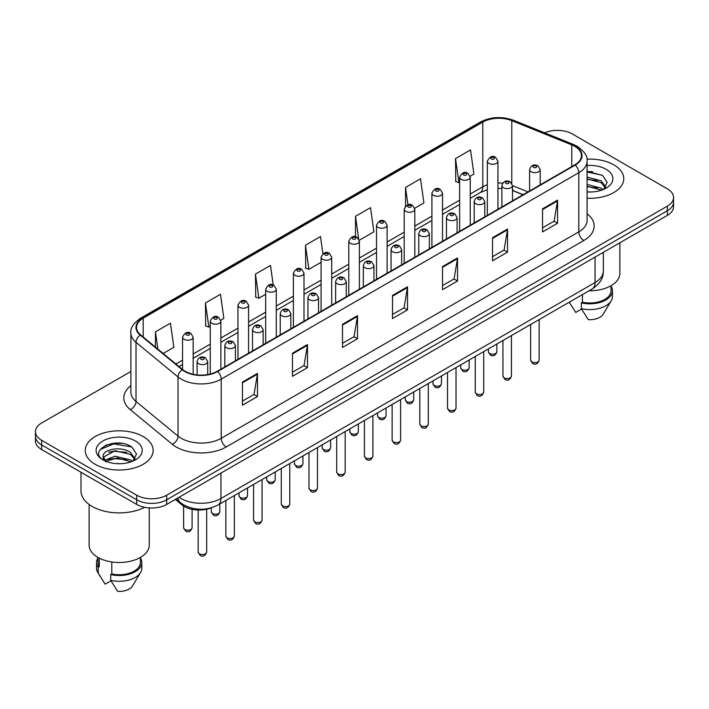 <?xml version="1.0" encoding="UTF-8"?>
<svg xmlns="http://www.w3.org/2000/svg" width="709" height="709" viewBox="0 0 709 709"><rect width="100%" height="100%" fill="white"/><g stroke="black" fill="none" stroke-linecap="round" stroke-linejoin="round"><path stroke-width="1.06" d="M522.985 194.771L512.501 190.526M211.521 507.759A21.217 12.248 180 0 1 181.832 504.799L175.327 499.437M613.817 164.851A33.952 19.604 0 0 0 586.963 159.179A33.952 19.604 0 0 1 613.817 164.851A33.952 19.604 0 0 1 623.76 178.712A33.952 19.604 0 0 0 613.817 164.851M143.191 436.567A33.952 19.604 0 0 0 106.19 432.313A33.952 19.604 0 0 0 85.24 450.428A33.952 19.604 0 0 0 95.183 464.289A33.952 19.604 0 0 0 132.175 468.534A33.952 19.604 0 0 0 153.135 450.428A33.952 19.604 0 0 0 143.191 436.567A33.952 19.604 0 0 0 106.19 432.313A33.952 19.604 0 0 0 85.24 450.428A33.952 19.604 0 0 0 95.183 464.289A33.952 19.604 0 0 0 132.175 468.534A33.952 19.604 0 0 0 153.135 450.428A33.952 19.604 0 0 0 143.191 436.567M574.813 146.373A22.635 13.063 180 0 1 581.442 155.608A22.635 13.063 180 0 1 574.813 164.851L217.211 371.303A22.635 13.063 180 0 1 182.665 369.557L140.648 334.914A22.635 13.063 180 0 1 136.553 327.416A22.635 13.063 180 0 1 143.183 318.181L482.794 122.108A22.635 13.063 180 0 1 511.783 120.645L571.791 144.902A22.635 13.063 180 0 1 574.813 146.373M575.212 146.134A23.202 13.391 0 0 0 572.11 144.636L512.102 120.379A23.202 13.391 0 0 0 482.395 121.877L142.784 317.951A23.202 13.391 0 0 0 140.187 335.1L182.204 369.752A23.202 13.391 0 0 0 217.61 371.534L575.212 165.082A23.202 13.391 0 0 0 575.212 146.134M130.899 371.472L41.663 422.989A21.217 12.248 0 0 0 35.45 431.657L35.45 440.892A21.217 12.248 0 0 0 41.663 449.559L136.686 504.418L136.686 499.801A21.217 12.248 0 0 0 166.695 499.801L667.337 210.759A21.217 12.248 0 0 0 673.55 202.1A21.217 12.248 0 0 1 667.337 210.759L166.695 499.801A21.217 12.248 0 0 1 136.686 499.801L41.663 444.942L136.686 499.801L136.686 495.183A21.217 12.248 0 0 0 166.695 495.183L667.337 206.142A21.217 12.248 0 0 0 673.55 197.474A21.217 12.248 0 0 0 667.337 188.816L572.314 133.957A21.217 12.248 0 0 0 544.574 132.813M35.45 436.274A21.217 12.248 0 0 0 41.663 444.942A21.217 12.248 0 0 1 35.45 436.274M242.469 382.08L242.469 405.176L257.473 396.517L257.473 373.413L242.469 382.08M242.469 401.081L254.026 394.408L257.411 374.184A5.654 3.27 -120 0 0 257.473 373.413M253.928 394.47L257.473 396.517M292.48 353.206L292.48 376.302L307.484 367.643L307.484 344.539L292.48 353.206M292.48 372.207L304.037 365.534L307.422 345.31A5.654 3.27 -120 0 0 307.484 344.539M303.939 365.587L307.484 367.643M342.5 324.323L342.5 347.428L357.504 338.76L357.504 315.665L342.5 324.323M342.5 343.324L354.057 336.66L357.442 316.436A5.654 3.27 -120 0 0 357.504 315.665M353.951 336.713L357.504 338.76M542.553 208.827L542.553 231.923L557.558 223.264L557.558 200.16L542.553 208.827M542.553 227.828L554.11 221.155L557.496 200.931A5.654 3.27 -120 0 0 557.558 200.16M554.004 221.217L557.558 223.264M492.533 237.701L492.533 260.806L507.538 252.138L507.538 229.042L492.533 237.701M492.533 256.702L504.09 250.029L507.484 229.805A5.654 3.27 -120 0 0 507.538 229.042M503.993 250.091L507.538 252.138M442.522 266.575L442.522 289.68L457.527 281.012L457.527 257.916L442.522 266.575M442.522 285.576L454.079 278.903L457.465 258.679A5.654 3.27 -120 0 0 457.527 257.916M453.982 278.965L457.527 281.012M392.511 295.449L392.511 318.554L407.515 309.886L407.515 286.791L392.511 295.449M392.511 314.45L404.068 307.786L407.453 287.553A5.654 3.27 -120 0 0 407.515 286.791M403.962 307.839L407.515 309.886M587.096 198.245A33.952 19.604 0 0 0 623.76 178.712A33.952 19.604 0 0 1 587.096 198.245M35.45 431.657A21.217 12.248 0 0 0 41.663 440.316L136.686 495.183M220.756 320.22L223.849 318.43L220.464 294.297L205.459 302.956L205.699 325.918M163.159 353.472L173.838 347.304L170.452 323.171L155.448 331.839L155.448 347.118M359.295 240.236L373.891 231.808L370.506 207.675L355.501 216.334L355.501 236.762M414.712 208.242L423.902 202.934L420.517 178.792L405.513 187.46L405.513 206.133M470.129 176.249L473.922 174.06L470.528 149.918L455.524 158.586L455.772 181.548M273.222 285.009L270.475 265.423L255.47 274.082L255.719 297.044M322.896 253.689L320.495 236.549L305.49 245.208L305.73 268.17M305.49 245.208L308.876 269.349L321.088 262.295M308.876 269.349L305.49 268.082M355.501 216.334L358.648 238.773M405.513 187.46L407.95 204.804M455.524 158.586L458.918 182.718L459.627 182.31M458.918 182.718L455.524 181.451M255.47 274.082L258.856 298.223L265.671 294.288M258.856 298.223L255.47 296.956M205.459 302.956L208.845 327.097L210.254 326.282M208.845 327.097L205.459 325.83M155.448 331.839L157.868 349.112M122.019 443.409A28.289 16.334 0 0 0 105.455 445.385M592.644 171.693A28.289 16.334 0 0 0 587.096 171.693M136.686 504.418A21.217 12.248 0 0 0 166.695 504.418L667.337 215.385A21.217 12.248 0 0 0 673.55 206.718L673.55 197.474M589.055 290.77A30.062 17.353 0 0 0 619.87 273.417L619.87 242.779M587.096 191.776L591.341 191.997M587.096 184.446L601.117 188.133L602.987 189.64M587.096 186.281L601.117 189.968M587.096 177.108L601.117 180.804L605.716 187.149M587.096 178.969L601.117 182.63L605.353 187.619M587.096 191.935A23.06 13.311 0 0 0 606.124 188.124A23.06 13.311 0 0 0 606.124 169.291A23.06 13.311 0 0 0 587.096 165.489M603.536 189.409L607.152 182.319L602.579 175.433L587.096 171.312M569.336 302.282L575.752 312.439L581.584 309.071M582.426 294.598L582.426 302.229A21.217 12.248 0 0 0 611.034 290.743L611.034 285.718M582.426 302.229L581.336 302.858L581.336 308.637L588.257 319.653A14.145 8.171 0 0 0 603.182 314.202L611.211 300.784A22.635 13.063 0 0 0 612.452 296.522L612.452 290.743A22.635 13.063 0 0 0 611.034 286.197M581.336 308.637A22.635 13.063 0 0 0 611.211 300.784M581.336 302.858A22.635 13.063 0 0 0 612.452 290.743M587.096 172.021L602.269 175.22M587.096 179.359L597.279 180.644M587.096 186.689L597.253 187.974M80.994 472.265L80.994 490.85A38.197 22.05 0 0 0 92.179 506.439A38.197 22.05 0 0 0 144.609 507.307M89.13 504.454L89.13 545.132A30.062 17.353 0 0 0 97.931 557.407A30.062 17.353 0 0 0 130.686 561.173A30.062 17.353 0 0 0 149.244 545.132L149.244 507.928M115.328 463.553L120.716 463.713M104.746 460.168L115.044 456.241L130.491 459.849L132.361 461.355M105.508 461.311L117.26 457.987L130.491 461.683M103.195 456.295L105.845 461.284M103.222 456.738C101.582 449.648 121.044 445.456 130.491 452.519L135.082 458.865M103.292 457.216L115.018 450.756L130.491 454.345L134.719 459.335M132.911 461.125L136.518 454.035L131.954 447.149C115.771 435.512 87.012 450.844 103.62 460.238L104.445 460.744M135.49 441.007A23.06 13.311 0 0 0 102.876 441.007A23.06 13.311 0 0 0 102.876 459.84A23.06 13.311 0 0 0 135.49 459.84A23.06 13.311 0 0 0 135.49 441.007M97.966 557.434L97.966 562.459A21.217 12.248 0 0 0 99.295 566.73L99.295 558.151M97.966 557.912A22.635 13.063 0 0 0 96.548 562.459L96.548 568.237A22.635 13.063 0 0 0 97.789 572.5A22.635 13.063 0 0 0 98.205 573.129L105.127 584.154L110.959 580.786M98.205 573.129L98.205 567.36L99.295 566.73M96.548 562.459A22.635 13.063 0 0 0 98.205 567.36M106.19 461.754C103.78 460.318 102.805 458.767 103.275 457.101M111.8 561.962L111.8 573.944A21.217 12.248 0 0 0 140.409 562.459L140.409 557.434M111.8 573.944L110.701 574.574L110.701 580.352L117.632 591.368A14.145 8.171 0 0 0 132.556 585.918L140.577 572.5A22.635 13.063 0 0 0 141.818 568.237L141.818 562.459A22.635 13.063 0 0 0 140.409 557.912M110.701 580.352A22.635 13.063 0 0 0 140.577 572.5M110.701 574.574A22.635 13.063 0 0 0 141.818 562.459M100.244 449.462L113.786 443.905L131.635 446.936M108.707 452.156L113.786 451.234L126.645 452.36M108.645 459.512L113.786 458.572L126.627 459.689M181.832 503.665L181.832 504.799M587.096 213.817A35.361 20.419 180 0 1 583.808 240.502L226.215 446.962A7.072 4.086 60 0 1 221.217 438.295L578.81 231.843A28.289 16.334 0 0 0 587.096 220.286L587.096 161.156A28.289 16.334 180 0 1 578.81 172.704A7.072 4.086 -120 0 0 575.212 165.082M226.215 446.962A35.361 20.419 180 0 1 176.204 446.962A35.361 20.419 180 0 1 172.243 444.233L130.217 409.589A35.361 20.419 180 0 1 130.899 385.625M181.203 438.295A28.289 16.334 0 0 0 221.217 438.295L221.217 379.155A28.289 16.334 180 0 1 178.03 376.975L136.013 342.332A28.289 16.334 180 0 1 130.899 332.964L130.899 392.104A28.289 16.334 0 0 0 136.013 401.471L178.03 436.115A28.289 16.334 0 0 0 181.203 438.295M587.096 161.156C588.045 156.733 584.792 151.806 577.348 146.364L573.625 144.556A7.072 3.315 112 0 0 572.11 144.636M573.625 144.556L513.617 120.3C501.901 116.152 490.779 116.755 480.259 122.108A7.072 4.086 60 0 1 482.395 121.877M142.784 317.951A7.072 4.086 -120 0 0 140.648 318.173C133.31 323.455 130.057 328.382 130.899 332.964M140.187 335.1A7.072 4.733 129.5 0 0 136.013 342.332L136.013 401.471A7.072 4.733 -50.5 0 1 130.217 409.589M513.617 120.3A7.072 3.315 112 0 0 512.102 120.379M182.204 369.752A7.072 4.733 129.5 0 0 178.03 376.975L178.03 436.115A7.072 4.733 -50.5 0 1 172.243 444.233M217.61 371.534A7.072 4.086 60 0 1 221.217 379.155L578.81 172.704L578.81 231.843A7.072 4.086 60 0 0 583.808 240.502M166.695 495.183L166.695 504.418M667.337 206.142L667.337 215.385M41.663 440.316L41.663 449.559M143.183 318.181L143.183 337.005M571.791 144.902L571.791 166.597M511.783 120.645L511.783 183.241M527.992 191.882L512.501 185.616M502.663 183.152A22.635 13.063 0 0 0 497.94 182.975M487.331 184.765A22.635 13.063 0 0 0 482.794 186.786L470.235 194.044M482.794 122.108L482.794 186.786A12.735 7.347 60 0 1 480.153 192.618L470.235 198.343M459.627 200.168L442.531 210.041M431.914 216.165L414.818 226.038M404.21 232.162L387.114 242.035M376.506 248.159L359.401 258.032M348.793 264.156L331.697 274.029M321.088 280.152L303.993 290.025M293.384 296.149L276.28 306.022M265.671 312.146L248.575 322.019M237.967 328.143L220.871 338.016M210.254 344.14L193.158 354.013M182.55 360.137L175.894 363.974M523.145 194.683L514.309 191.111A12.735 5.964 -68 0 1 512.501 189.232M392.511 296.185L407.453 287.553M442.522 267.311L457.465 258.679M492.533 238.437L507.484 229.805M542.553 209.563L557.496 200.931M342.5 325.059L357.442 316.436M292.48 353.933L307.422 345.31M242.469 382.807L257.411 374.184M179.049 497.293A28.289 16.334 0 0 0 180.955 498.498A28.289 16.334 0 0 0 220.96 498.498L595.064 282.519A28.289 16.334 0 0 0 603.35 270.962C603.563 277.99 599.823 283.999 592.139 288.988L218.035 504.976A14.145 8.171 60 0 0 220.96 498.498L220.96 473.089M595.064 257.11L595.064 282.519A14.145 8.171 60 0 1 592.139 288.988M177.906 497.948A14.145 9.465 129.5 0 0 180.37 502.548L176.071 499.012M539.141 360.163C537.741 363.983 535.579 365.1 532.627 363.513L530.651 360.163A4.245 2.446 0 0 0 531.901 361.891A4.245 2.446 0 0 0 536.527 362.423A4.245 2.446 0 0 0 539.141 360.163L539.141 319.591M531.147 171.746A5.309 3.066 180 0 1 529.596 169.584C530.952 165.232 533.726 163.974 537.918 165.8L540.205 169.584A5.309 3.066 180 0 1 536.926 172.411A5.309 3.066 180 0 1 531.147 171.746M536.146 165.977A1.772 1.019 0 0 0 533.647 165.977A1.772 1.019 0 0 0 533.647 167.421A1.772 1.019 0 0 0 536.146 167.421A1.772 1.019 0 0 0 536.146 165.977M489.635 353.49A4.245 2.446 0 0 0 494.262 354.021A4.245 2.446 0 0 0 496.885 351.761C495.485 355.581 493.313 356.698 490.371 355.112L488.395 351.761A4.245 2.446 0 0 0 489.635 353.49M497.94 209.226L497.94 161.182A5.309 3.066 180 0 1 494.669 164.009A5.309 3.066 180 0 1 488.891 163.345A5.309 3.066 180 0 1 487.331 161.182L487.331 215.35M491.39 159.02A1.772 1.019 0 0 0 493.889 159.02A1.772 1.019 0 0 0 493.889 157.575A1.772 1.019 0 0 0 491.39 157.575A1.772 1.019 0 0 0 491.39 159.02M511.437 376.16C510.037 379.98 507.866 381.096 504.923 379.51L502.947 376.16A4.245 2.446 0 0 0 504.188 377.888A4.245 2.446 0 0 0 508.814 378.42A4.245 2.446 0 0 0 511.437 376.16L511.437 335.587M503.443 187.743A5.309 3.066 180 0 1 501.883 185.581C503.239 181.229 506.013 179.971 510.214 181.796L512.501 185.581A5.309 3.066 180 0 1 509.222 188.408A5.309 3.066 180 0 1 503.443 187.743M508.442 181.974A1.772 1.019 0 0 0 505.942 181.974A1.772 1.019 0 0 0 505.942 183.418A1.772 1.019 0 0 0 508.442 183.418A1.772 1.019 0 0 0 508.442 181.974M483.724 392.157C482.333 395.976 480.161 397.093 477.219 395.507L475.243 392.157A4.245 2.446 0 0 0 476.483 393.885A4.245 2.446 0 0 0 481.11 394.417A4.245 2.446 0 0 0 483.724 392.157L483.724 351.584M475.73 203.74A5.309 3.066 180 0 1 474.179 201.578C475.535 197.226 478.309 195.968 482.501 197.793L484.788 201.578A5.309 3.066 180 0 1 481.517 204.405A5.309 3.066 180 0 1 475.73 203.74M480.737 197.971A1.772 1.019 0 0 0 478.229 197.971A1.772 1.019 0 0 0 478.229 199.415A1.772 1.019 0 0 0 480.737 199.415A1.772 1.019 0 0 0 480.737 197.971M456.02 408.154C454.62 411.973 452.448 413.09 449.506 411.504L447.53 408.154A4.245 2.446 0 0 0 448.779 409.882A4.245 2.446 0 0 0 453.397 410.414A4.245 2.446 0 0 0 456.02 408.154L456.02 367.581M448.026 219.737A5.309 3.066 180 0 1 446.475 217.574C447.831 213.223 450.605 211.964 454.797 213.79L457.083 217.574A5.309 3.066 180 0 1 453.804 220.402A5.309 3.066 180 0 1 448.026 219.737M453.024 213.967A1.772 1.019 0 0 0 450.525 213.967A1.772 1.019 0 0 0 450.525 215.412A1.772 1.019 0 0 0 453.024 215.412A1.772 1.019 0 0 0 453.024 213.967M428.316 424.15C426.915 427.97 424.744 429.087 421.802 427.5L419.825 424.15A4.245 2.446 0 0 0 421.066 425.879A4.245 2.446 0 0 0 425.692 426.41A4.245 2.446 0 0 0 428.316 424.15L428.316 383.578M420.322 235.734A5.309 3.066 180 0 1 418.762 233.571C420.118 229.22 422.892 227.961 427.084 229.787L429.37 233.571A5.309 3.066 180 0 1 426.1 236.398A5.309 3.066 180 0 1 420.322 235.734M425.32 229.964A1.772 1.019 0 0 0 422.821 229.964A1.772 1.019 0 0 0 422.821 231.409A1.772 1.019 0 0 0 425.32 231.409A1.772 1.019 0 0 0 425.32 229.964M461.931 369.486A4.245 2.446 0 0 0 466.557 370.018A4.245 2.446 0 0 0 469.172 367.758C467.78 371.578 465.609 372.695 462.658 371.108L460.69 367.758A4.245 2.446 0 0 0 461.931 369.486M470.235 225.223L470.235 177.179A5.309 3.066 180 0 1 466.956 180.006A5.309 3.066 180 0 1 461.178 179.342A5.309 3.066 180 0 1 459.627 177.179L459.627 231.347M463.677 175.017A1.772 1.019 0 0 0 466.176 175.017A1.772 1.019 0 0 0 466.176 173.572A1.772 1.019 0 0 0 463.677 173.572A1.772 1.019 0 0 0 463.677 175.017M434.218 385.483A4.245 2.446 0 0 0 438.844 386.015A4.245 2.446 0 0 0 441.468 383.755C440.067 387.575 437.896 388.692 434.954 387.105L432.977 383.755A4.245 2.446 0 0 0 434.218 385.483M442.531 241.22L442.531 193.176A5.309 3.066 180 0 1 439.252 196.003A5.309 3.066 180 0 1 433.474 195.338A5.309 3.066 180 0 1 431.914 193.176L431.914 247.344M435.973 191.013A1.772 1.019 0 0 0 438.472 191.013A1.772 1.019 0 0 0 438.472 189.569A1.772 1.019 0 0 0 435.973 189.569A1.772 1.019 0 0 0 435.973 191.013M406.514 401.48A4.245 2.446 0 0 0 411.14 402.012A4.245 2.446 0 0 0 413.755 399.752C412.363 403.572 410.192 404.688 407.25 403.102L405.273 399.752A4.245 2.446 0 0 0 406.514 401.48M414.818 257.216L414.818 209.173A5.309 3.066 180 0 1 411.548 212A5.309 3.066 180 0 1 405.761 211.335A5.309 3.066 180 0 1 404.21 209.173L404.21 263.34M408.269 207.01A1.772 1.019 0 0 0 410.768 207.01A1.772 1.019 0 0 0 410.768 205.566A1.772 1.019 0 0 0 408.269 205.566A1.772 1.019 0 0 0 408.269 207.01M400.603 440.147C399.211 443.967 397.04 445.084 394.089 443.497L392.121 440.147A4.245 2.446 0 0 0 393.362 441.875A4.245 2.446 0 0 0 397.988 442.407A4.245 2.446 0 0 0 400.603 440.147L400.603 399.575M392.609 251.73A5.309 3.066 180 0 1 391.058 249.568C392.414 245.217 395.188 243.958 399.38 245.784L401.666 249.568A5.309 3.066 180 0 1 398.387 252.395A5.309 3.066 180 0 1 392.609 251.73M397.616 245.961A1.772 1.019 0 0 0 395.108 245.961A1.772 1.019 0 0 0 395.108 247.406A1.772 1.019 0 0 0 397.616 247.406A1.772 1.019 0 0 0 397.616 245.961M372.899 456.144C371.498 459.964 369.327 461.08 366.385 459.494L364.408 456.144A4.245 2.446 0 0 0 365.649 457.872A4.245 2.446 0 0 0 370.275 458.404A4.245 2.446 0 0 0 372.899 456.144L372.899 415.571M364.905 267.727A5.309 3.066 180 0 1 363.345 265.565C364.701 261.213 367.484 259.955 371.676 261.781L373.962 265.565A5.309 3.066 180 0 1 370.683 268.392A5.309 3.066 180 0 1 364.905 267.727M369.903 261.958A1.772 1.019 0 0 0 367.404 261.958A1.772 1.019 0 0 0 367.404 263.402A1.772 1.019 0 0 0 369.903 263.402A1.772 1.019 0 0 0 369.903 261.958M345.194 472.141C343.794 475.961 341.623 477.077 338.68 475.491L336.704 472.141A4.245 2.446 0 0 0 337.945 473.869A4.245 2.446 0 0 0 342.571 474.401A4.245 2.446 0 0 0 345.194 472.141L345.194 431.568M337.192 283.724A5.309 3.066 180 0 1 335.641 281.562C336.997 277.21 339.771 275.952 343.962 277.777L346.249 281.562A5.309 3.066 180 0 1 342.979 284.389A5.309 3.066 180 0 1 337.192 283.724M342.199 277.955A1.772 1.019 0 0 0 339.7 277.955A1.772 1.019 0 0 0 339.7 279.399A1.772 1.019 0 0 0 342.199 279.399A1.772 1.019 0 0 0 342.199 277.955M378.81 417.477A4.245 2.446 0 0 0 383.427 418.009A4.245 2.446 0 0 0 386.05 415.749C384.65 419.568 382.479 420.685 379.537 419.099L377.56 415.749A4.245 2.446 0 0 0 378.81 417.477M387.114 273.213L387.114 225.17A5.309 3.066 180 0 1 383.835 227.997A5.309 3.066 180 0 1 378.057 227.332A5.309 3.066 180 0 1 376.506 225.17L376.506 279.337M380.556 223.007A1.772 1.019 0 0 0 383.055 223.007A1.772 1.019 0 0 0 383.055 221.562A1.772 1.019 0 0 0 380.556 221.562A1.772 1.019 0 0 0 380.556 223.007M351.097 433.474A4.245 2.446 0 0 0 355.723 434.005A4.245 2.446 0 0 0 358.346 431.746C356.946 435.565 354.775 436.682 351.832 435.096L349.856 431.746A4.245 2.446 0 0 0 351.097 433.474M359.401 289.21L359.401 241.166A5.309 3.066 180 0 1 356.131 243.993A5.309 3.066 180 0 1 350.352 243.329A5.309 3.066 180 0 1 348.793 241.166L348.793 295.334M352.852 239.004A1.772 1.019 0 0 0 355.351 239.004A1.772 1.019 0 0 0 355.351 237.559A1.772 1.019 0 0 0 352.852 237.559A1.772 1.019 0 0 0 352.852 239.004M323.393 449.471A4.245 2.446 0 0 0 328.019 450.002A4.245 2.446 0 0 0 330.633 447.742C329.242 451.562 327.071 452.679 324.128 451.092L322.152 447.742A4.245 2.446 0 0 0 323.393 449.471M331.697 305.207L331.697 257.163A5.309 3.066 180 0 1 328.427 259.99A5.309 3.066 180 0 1 322.639 259.326A5.309 3.066 180 0 1 321.088 257.163L321.088 311.331M325.139 255.001A1.772 1.019 0 0 0 327.647 255.001A1.772 1.019 0 0 0 327.647 253.556A1.772 1.019 0 0 0 325.139 253.556A1.772 1.019 0 0 0 325.139 255.001M317.481 488.138C316.081 491.957 313.919 493.074 310.967 491.488L308.991 488.138A4.245 2.446 0 0 0 310.241 489.866A4.245 2.446 0 0 0 314.867 490.398A4.245 2.446 0 0 0 317.481 488.138L317.481 447.565M309.487 299.721A5.309 3.066 180 0 1 307.936 297.558C309.292 293.207 312.066 291.948 316.258 293.774L318.545 297.558A5.309 3.066 180 0 1 315.266 300.386A5.309 3.066 180 0 1 309.487 299.721M314.486 293.951A1.772 1.019 0 0 0 311.987 293.951A1.772 1.019 0 0 0 311.987 295.396A1.772 1.019 0 0 0 314.486 295.396A1.772 1.019 0 0 0 314.486 293.951M289.777 504.134C288.377 507.954 286.206 509.071 283.263 507.484L281.287 504.134A4.245 2.446 0 0 0 282.528 505.863A4.245 2.446 0 0 0 287.154 506.394A4.245 2.446 0 0 0 289.777 504.134L289.777 463.562M281.783 315.718A5.309 3.066 180 0 1 280.223 313.555C281.579 309.204 284.353 307.945 288.554 309.771L290.832 313.555A5.309 3.066 180 0 1 287.562 316.382A5.309 3.066 180 0 1 281.783 315.718M286.782 309.948A1.772 1.019 0 0 0 284.282 309.948A1.772 1.019 0 0 0 284.282 311.393A1.772 1.019 0 0 0 286.782 311.393A1.772 1.019 0 0 0 286.782 309.948M262.064 520.131C260.673 523.951 258.501 525.068 255.559 523.481L253.583 520.131A4.245 2.446 0 0 0 254.823 521.859A4.245 2.446 0 0 0 259.45 522.391A4.245 2.446 0 0 0 262.064 520.131L262.064 479.559M254.07 331.715A5.309 3.066 180 0 1 252.519 329.552C253.875 325.201 256.649 323.942 260.841 325.768L263.128 329.552A5.309 3.066 180 0 1 259.857 332.379A5.309 3.066 180 0 1 254.07 331.715M259.077 325.945A1.772 1.019 0 0 0 256.569 325.945A1.772 1.019 0 0 0 256.569 327.39A1.772 1.019 0 0 0 259.077 327.39A1.772 1.019 0 0 0 259.077 325.945M234.36 536.128C232.96 539.948 230.788 541.064 227.846 539.478L225.87 536.128A4.245 2.446 0 0 0 227.119 537.856A4.245 2.446 0 0 0 231.737 538.388A4.245 2.446 0 0 0 234.36 536.128L234.36 495.556M226.366 347.711A5.309 3.066 180 0 1 224.815 345.549C226.171 341.197 228.945 339.939 233.137 341.765L235.423 345.549A5.309 3.066 180 0 1 232.144 348.376A5.309 3.066 180 0 1 226.366 347.711M231.364 341.942A1.772 1.019 0 0 0 228.865 341.942A1.772 1.019 0 0 0 228.865 343.386A1.772 1.019 0 0 0 231.364 343.386A1.772 1.019 0 0 0 231.364 341.942M206.656 552.125C205.255 555.945 203.084 557.061 200.142 555.475L198.165 552.125A4.245 2.446 0 0 0 199.406 553.853A4.245 2.446 0 0 0 204.032 554.385A4.245 2.446 0 0 0 206.656 552.125L206.656 509.248M198.662 363.708A5.309 3.066 180 0 1 197.102 361.546C198.458 357.194 201.232 355.936 205.424 357.761L207.71 361.546A5.309 3.066 180 0 1 204.44 364.373A5.309 3.066 180 0 1 198.662 363.708M203.66 357.939A1.772 1.019 0 0 0 201.161 357.939A1.772 1.019 0 0 0 201.161 359.383A1.772 1.019 0 0 0 203.66 359.383A1.772 1.019 0 0 0 203.66 357.939M295.68 465.467A4.245 2.446 0 0 0 300.306 465.999A4.245 2.446 0 0 0 302.929 463.739C301.529 467.559 299.358 468.676 296.415 467.089L294.439 463.739A4.245 2.446 0 0 0 295.68 465.467M303.993 321.204L303.993 273.16A5.309 3.066 180 0 1 300.713 275.987A5.309 3.066 180 0 1 294.935 275.322A5.309 3.066 180 0 1 293.384 273.16L293.384 327.328M297.434 270.998A1.772 1.019 0 0 0 299.934 270.998A1.772 1.019 0 0 0 299.934 269.553A1.772 1.019 0 0 0 297.434 269.553A1.772 1.019 0 0 0 297.434 270.998M267.975 481.464A4.245 2.446 0 0 0 272.602 481.996A4.245 2.446 0 0 0 275.225 479.736C273.825 483.556 271.653 484.672 268.711 483.086L266.735 479.736A4.245 2.446 0 0 0 267.975 481.464M276.28 337.2L276.28 289.157A5.309 3.066 180 0 1 273.009 291.984A5.309 3.066 180 0 1 267.222 291.319A5.309 3.066 180 0 1 265.671 289.157L265.671 343.324M269.73 286.994A1.772 1.019 0 0 0 272.229 286.994A1.772 1.019 0 0 0 272.229 285.55A1.772 1.019 0 0 0 269.73 285.55A1.772 1.019 0 0 0 269.73 286.994M240.271 497.461A4.245 2.446 0 0 0 244.897 497.993A4.245 2.446 0 0 0 247.512 495.733C246.12 499.553 243.949 500.669 240.998 499.083L239.022 495.733A4.245 2.446 0 0 0 240.271 497.461M248.575 353.197L248.575 305.154A5.309 3.066 180 0 1 245.296 307.981A5.309 3.066 180 0 1 239.518 307.316A5.309 3.066 180 0 1 237.967 305.154L237.967 359.321M242.017 302.991A1.772 1.019 0 0 0 244.516 302.991A1.772 1.019 0 0 0 244.516 301.547A1.772 1.019 0 0 0 242.017 301.547A1.772 1.019 0 0 0 242.017 302.991M212.558 513.458A4.245 2.446 0 0 0 217.184 513.99A4.245 2.446 0 0 0 219.808 511.73C218.407 515.549 216.236 516.666 213.294 515.08L211.317 511.73A4.245 2.446 0 0 0 212.558 513.458M220.871 369.194L220.871 321.15A5.309 3.066 180 0 1 217.592 323.978A5.309 3.066 180 0 1 211.814 323.313A5.309 3.066 180 0 1 210.254 321.15L210.254 374.042M214.313 318.988A1.772 1.019 0 0 0 216.812 318.988A1.772 1.019 0 0 0 216.812 317.543A1.772 1.019 0 0 0 214.313 317.543A1.772 1.019 0 0 0 214.313 318.988M184.854 529.455A4.245 2.446 0 0 0 189.48 529.986A4.245 2.446 0 0 0 192.095 527.726C190.703 531.546 188.532 532.663 185.59 531.076L183.613 527.726A4.245 2.446 0 0 0 184.854 529.455M193.158 374.281L193.158 337.147A5.309 3.066 180 0 1 189.888 339.974A5.309 3.066 180 0 1 184.101 339.31A5.309 3.066 180 0 1 182.55 337.147L182.55 369.46M186.6 334.985A1.772 1.019 0 0 0 189.108 334.985A1.772 1.019 0 0 0 189.108 333.54A1.772 1.019 0 0 0 186.6 333.54A1.772 1.019 0 0 0 186.6 334.985M480.259 122.108L140.648 318.173M514.309 191.111L512.501 190.437M501.883 188.443L497.94 188.355M487.331 189.773L480.153 192.618M459.627 204.476L442.531 214.34M431.914 220.472L414.818 230.336M404.21 236.469L387.114 246.333M376.506 252.466L359.401 262.33M348.793 268.463L331.697 278.327M321.088 284.46L303.993 294.324M293.384 300.456L276.28 310.32M265.671 316.453L248.575 326.317M237.967 332.45L220.871 342.314M210.254 348.447L193.158 358.311M182.55 364.444L178.969 366.509M218.035 504.976C206.647 510.702 195.267 510.702 183.879 504.976L180.37 502.548M603.35 270.962L603.35 252.324M530.651 360.163L530.651 324.492M529.596 190.951L529.596 169.584M540.205 184.827L540.205 169.584M496.885 351.761L496.885 343.989M497.94 161.182L495.653 157.398C492.578 155.174 489.804 156.441 487.331 161.182M488.395 351.761L488.395 348.89M502.947 376.16L502.947 340.488M501.883 206.948L501.883 185.581M512.501 200.824L512.501 185.581M475.243 392.157L475.243 356.485M474.179 222.945L474.179 201.578M484.788 216.821L484.788 201.578M447.53 408.154L447.53 372.482M446.475 238.942L446.475 217.574M457.083 232.818L457.083 217.574M419.825 424.15L419.825 388.479M418.762 254.939L418.762 233.571M429.37 248.815L429.37 233.571M469.172 367.758L469.172 359.986M470.235 177.179L467.949 173.395C464.874 171.17 462.1 172.438 459.627 177.179M460.69 367.758L460.69 364.887M441.468 383.755L441.468 375.983M442.531 193.176L440.245 189.392C437.161 187.167 434.387 188.434 431.914 193.176M432.977 383.755L432.977 380.884M413.755 399.752L413.755 391.98M414.818 209.173L412.532 205.388C409.456 203.164 406.682 204.431 404.21 209.173M405.273 399.752L405.273 396.88M570.718 304.631L569.265 302.194M100.093 576.346L97.789 572.5M392.121 440.147L392.121 404.476M391.058 270.935L391.058 249.568M401.666 264.812L401.666 249.568M364.408 456.144L364.408 420.472M363.345 286.932L363.345 265.565M373.962 280.808L373.962 265.565M336.704 472.141L336.704 436.469M335.641 302.929L335.641 281.562M346.249 296.805L346.249 281.562M386.05 415.749L386.05 407.976M387.114 225.17L384.827 221.385C381.752 219.161 378.978 220.428 376.506 225.17M377.56 415.749L377.56 412.877M358.346 431.746L358.346 423.973M359.401 241.166L357.114 237.382C354.039 235.158 351.265 236.425 348.793 241.166M349.856 431.746L349.856 428.874M330.633 447.742L330.633 439.97M331.697 257.163L329.41 253.379C326.335 251.154 323.561 252.422 321.088 257.163M322.152 447.742L322.152 444.871M308.991 488.138L308.991 452.466M307.936 318.926L307.936 297.558M318.545 312.802L318.545 297.558M281.287 504.134L281.287 468.463M280.223 334.923L280.223 313.555M290.832 328.799L290.832 313.555M253.583 520.131L253.583 484.46M252.519 350.92L252.519 329.552M263.128 344.796L263.128 329.552M225.87 536.128L225.87 500.457M224.815 366.916L224.815 345.549M235.423 360.792L235.423 345.549M198.165 552.125L198.165 510.01M197.102 374.919L197.102 361.546M207.71 374.582L207.71 361.546M302.929 463.739L302.929 455.967M303.993 273.16L301.706 269.376C298.622 267.151 295.848 268.419 293.384 273.16M294.439 463.739L294.439 460.868M275.225 479.736L275.225 471.964M276.28 289.157L273.993 285.373C270.918 283.148 268.144 284.415 265.671 289.157M266.735 479.736L266.735 476.865M247.512 495.733L247.512 487.96M248.575 305.154L246.289 301.369C243.214 299.145 240.44 300.412 237.967 305.154M239.022 495.733L239.022 492.861M219.808 511.73L219.808 503.957M220.871 321.15L218.585 317.366C215.501 315.142 212.727 316.409 210.254 321.15M211.317 511.73L211.317 507.839M192.095 527.726L192.095 509.319M193.158 337.147L190.872 333.363C187.796 331.138 185.022 332.406 182.55 337.147M183.613 527.726L183.613 506.075"/></g></svg>

